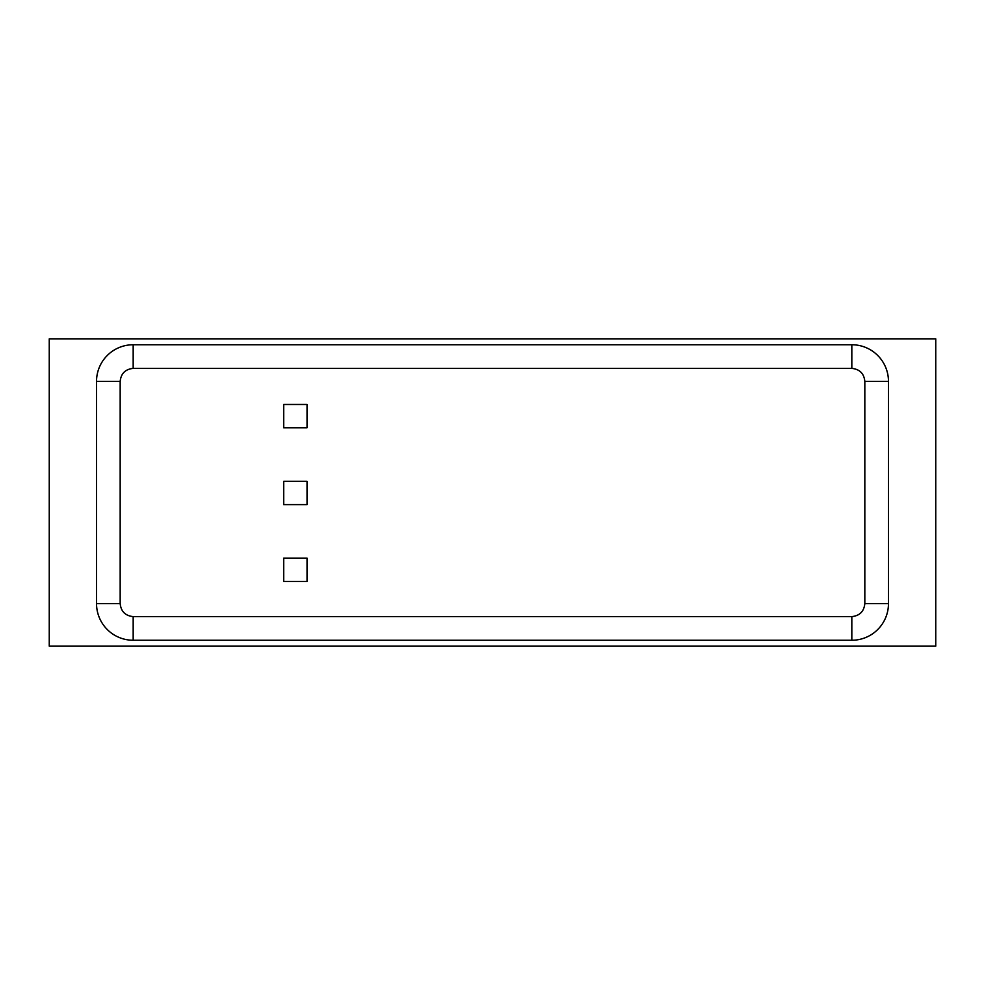<?xml version="1.0" encoding="UTF-8"?>
<svg xmlns="http://www.w3.org/2000/svg" width="985" height="985" viewBox="0 0 985 985"><rect width="100%" height="100%" fill="white"/><g stroke="black" fill="none" stroke-linecap="round" stroke-linejoin="round"><path stroke-width="1.48" d="M133.172 640.25L851.828 640.25L851.828 616.61L133.172 616.61L133.172 640.25A36.642 36.642 0 0 1 96.53 603.608L96.53 381.392A36.642 36.642 0 0 1 133.172 344.75L133.172 368.39C125.317 369.203 120.983 373.537 120.17 381.392L120.17 603.608L96.53 603.608A36.642 36.642 0 0 0 133.172 640.25M851.828 616.61C859.671 615.785 864.005 611.451 864.83 603.608L888.47 603.608A36.642 36.642 0 0 1 851.828 640.25A36.642 36.642 0 0 0 888.47 603.608L888.47 381.392A36.642 36.642 0 0 0 851.828 344.75L133.172 344.75A36.642 36.642 0 0 0 96.53 381.392L120.17 381.392M283.717 481.296L283.717 504.615L307.037 504.615L307.037 481.296L283.717 481.296M283.717 404.466L283.717 427.785L307.037 427.785L307.037 404.466L283.717 404.466M283.717 558.126L283.717 581.446L307.037 581.446L307.037 558.126L283.717 558.126M49.25 646.16L935.75 646.16L935.75 338.84L49.25 338.84L49.25 646.16M133.172 616.61C125.329 615.785 120.995 611.451 120.17 603.608M851.828 368.39L851.828 344.75A36.642 36.642 0 0 1 888.47 381.392L864.83 381.392C864.017 373.537 859.683 369.203 851.828 368.39L133.172 368.39M864.83 603.608L864.83 381.392"/></g></svg>
